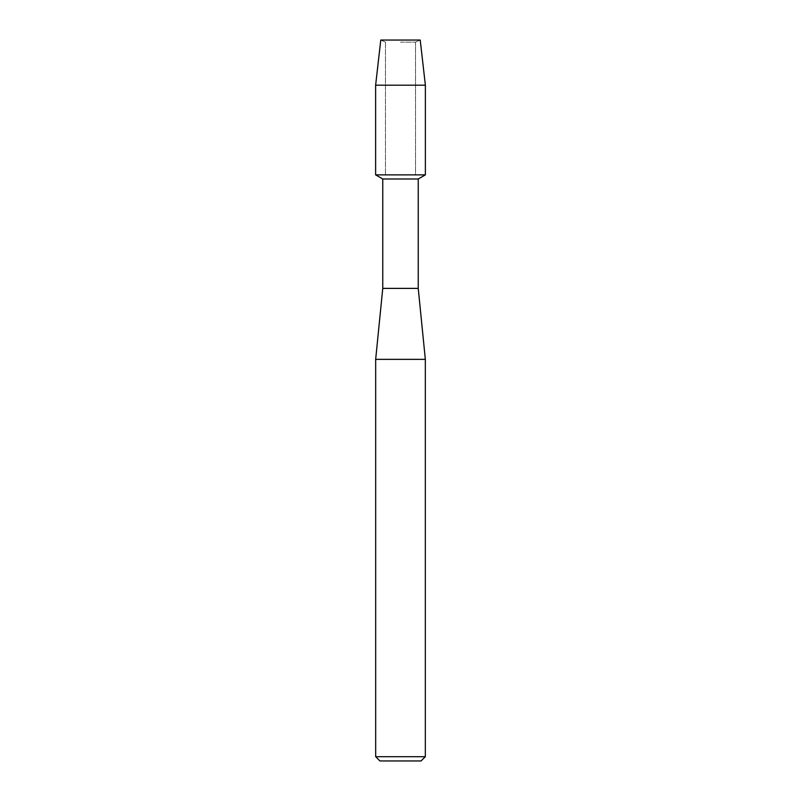 <?xml version="1.0" encoding="UTF-8"?>
<svg xmlns="http://www.w3.org/2000/svg" width="801" height="801" viewBox="0 0 801 801"><rect width="100%" height="100%" fill="white"/><g stroke="black" fill="none" stroke-linecap="round" stroke-linejoin="round"><path stroke-width="0.6" stroke-dasharray="4 3" d="M400.5 42.143L415.519 42.143L400.5 42.143M420.225 40.05L380.775 40.05L420.225 40.05L415.519 42.143L415.519 174.868L375.629 174.868L415.519 174.868L415.519 42.143L420.225 40.05M418.242 178.983L382.758 178.983M425.371 174.868L400.5 174.868L425.371 174.868M418.242 288.39L382.758 288.39M425.331 359.349L375.669 359.349M425.331 756.695L375.669 756.695M421.076 760.95L379.924 760.95M425.371 85.176L375.629 85.176M385.481 42.143L385.481 174.868L385.481 42.143L380.775 40.05L385.481 42.143"/><path stroke-width="1.2" d="M420.225 40.05L380.775 40.05L420.225 40.05L425.371 85.176L425.371 174.868L400.5 174.868L425.371 174.868L418.242 178.983L418.242 288.39L425.331 359.349L425.331 756.695L375.669 756.695L379.924 760.95L421.076 760.95L425.331 756.695M418.242 288.39L382.758 288.39L382.758 178.983L418.242 178.983M382.758 288.39L375.669 359.349L425.331 359.349M380.775 40.05L375.629 85.176L375.629 174.868L400.5 174.868L375.629 174.868L382.758 178.983M375.629 85.176L425.371 85.176M375.669 359.349L375.669 756.695"/></g></svg>

